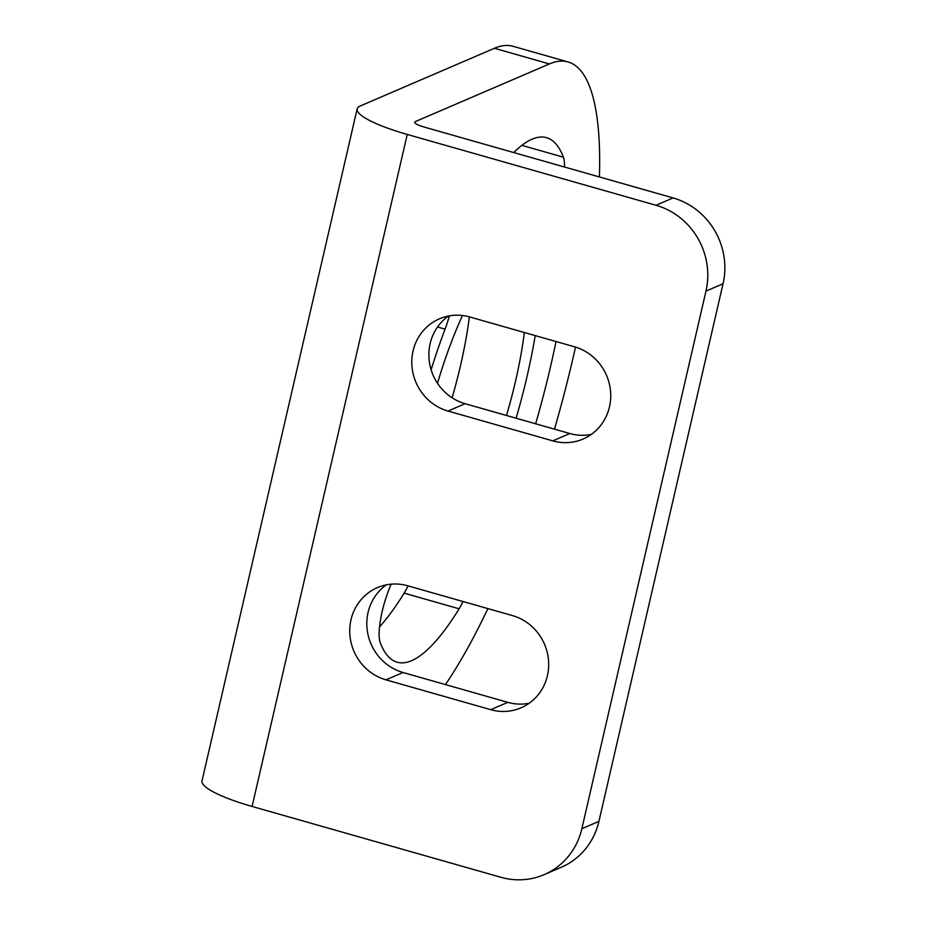 <?xml version="1.0" encoding="UTF-8"?>
<svg xmlns="http://www.w3.org/2000/svg" width="926" height="926" viewBox="0 0 926 926"><rect width="100%" height="100%" fill="white"/><g stroke="black" fill="none" stroke-linecap="round" stroke-linejoin="round"><path stroke-width="1.39" d="M599.411 176.959A351.417 87.507 105.9 0 0 568.055 61.961L513.062 46.3A351.417 87.507 105.9 0 0 494.415 48.279L360.283 105.969A73.096 14.075 13 0 0 357.147 108.909A73.096 14.075 13 0 0 407.243 134.444L656.013 205.271A70.283 66.707 -113.3 0 1 705.971 291.111L581.852 828.724A70.283 66.707 -113.3 0 1 544.152 874.642A70.283 66.707 -113.3 0 1 500.873 877.281L252.092 806.453A73.096 14.075 13 0 1 202.007 780.919L357.147 108.909M379.533 626.89A272.695 67.911 105.9 0 0 404.13 593.138A40.767 10.151 105.9 0 0 408.019 585.857M452.108 397.786A151.112 37.63 105.9 0 0 460.535 365.492A151.112 37.63 105.9 0 0 469.355 316.854M445.441 684.58A351.417 87.507 105.9 0 0 487.898 608.602M554.489 429.155A351.417 87.507 105.9 0 0 573.437 356.244A351.417 87.507 105.9 0 0 575.521 347.088M568.055 61.961A351.417 87.507 105.9 0 0 549.407 63.94L415.276 121.63A14.052 2.709 13 0 0 414.674 122.197A14.052 2.709 13 0 0 424.305 127.105L673.086 197.933A70.283 66.707 66.7 0 1 723.044 283.773L598.925 821.374A70.283 66.707 66.7 0 1 561.225 867.303L544.152 874.642M391.2 584.156A40.767 10.151 105.9 0 0 380.273 642.713A272.695 67.911 105.9 0 0 397.161 662.217A272.695 67.911 105.9 0 0 459.122 608.799A40.767 10.151 105.9 0 0 463.012 601.518M449.388 315.859A40.767 10.151 105.9 0 1 445.059 329.135A191.173 47.608 105.9 0 0 431.122 369.821M564.513 167.016A40.767 10.151 105.9 0 0 563.39 157.177A272.695 67.911 105.9 0 0 546.502 137.661A272.695 67.911 105.9 0 0 513.71 152.559M506.499 415.496A151.112 37.63 105.9 0 0 515.527 381.153A151.112 37.63 105.9 0 0 524.347 332.503M462.468 315.5A151.112 37.63 105.9 0 0 437.489 383.283M516.106 418.228A191.173 47.608 105.9 0 0 535.193 335.594M535.633 423.784A272.695 67.911 105.9 0 0 556.017 341.52M490.722 709.675L385.98 679.846A49.194 46.694 -113.3 0 1 349.959 635.664A49.194 46.694 -113.3 0 1 377.403 587.616A49.194 46.694 -113.3 0 1 407.695 585.764L512.448 615.593A49.194 46.694 -113.3 0 1 548.47 659.775A49.194 46.694 -113.3 0 1 521.025 707.823A49.194 46.694 -113.3 0 1 490.722 709.675L507.795 702.336L403.053 672.507A49.194 46.694 -113.3 0 1 367.715 633.187A49.194 46.694 -113.3 0 1 386.327 584.85M507.795 702.336A49.194 46.694 -113.3 0 0 529.174 703.251M552.787 440.869A49.194 46.694 -113.3 0 0 583.079 439.028A49.194 46.694 -113.3 0 0 610.523 390.969A49.194 46.694 -113.3 0 0 574.502 346.787L469.76 316.97A49.194 46.694 -113.3 0 0 439.456 318.81A49.194 46.694 -113.3 0 0 412.012 366.858A49.194 46.694 -113.3 0 0 448.034 411.051L552.787 440.869L569.86 433.53A49.194 46.694 -113.3 0 0 591.228 434.444M569.86 433.53L465.107 403.701A49.194 46.694 -113.3 0 1 429.78 364.381A49.194 46.694 -113.3 0 1 448.381 316.044M415.276 121.63L414.975 122.961M407.243 134.444L252.092 806.453M549.407 63.94L494.415 48.279M673.086 197.933L656.013 205.271M723.044 283.773L705.971 291.111M598.925 821.374L581.852 828.724M448.034 411.051L465.107 403.701M385.98 679.846L403.053 672.507M459.122 608.799L404.13 593.138M445.059 329.135L437.512 326.994M563.39 157.177L521.87 145.359"/></g></svg>
